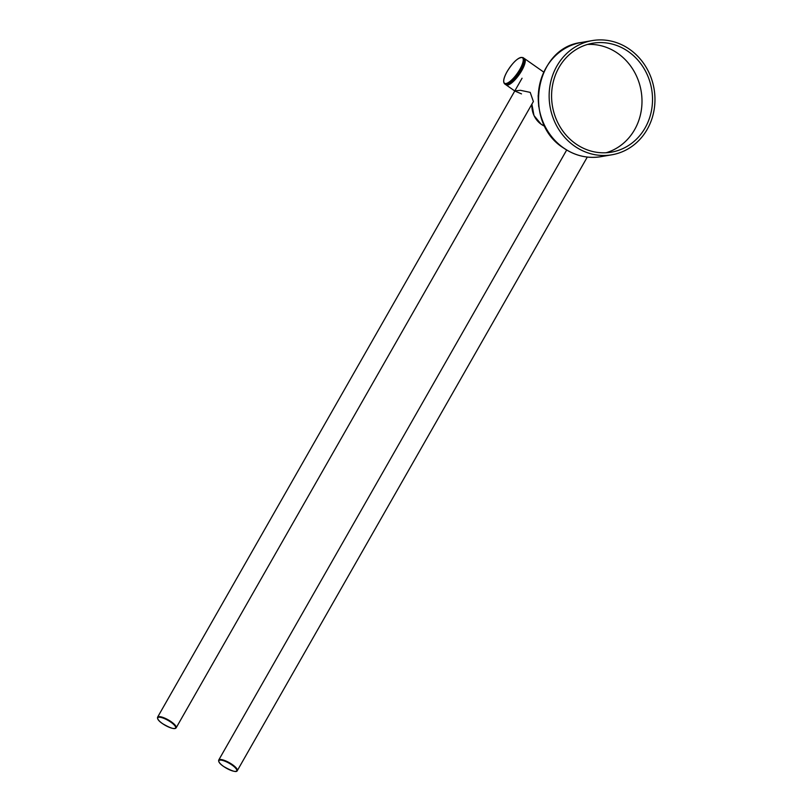 <?xml version="1.0" encoding="UTF-8"?>
<svg xmlns="http://www.w3.org/2000/svg" width="812" height="812" viewBox="0 0 812 812"><rect width="100%" height="100%" fill="white"/><g stroke="black" fill="none" stroke-linecap="round" stroke-linejoin="round"><path stroke-width="1.22" d="M587.441 44.447A55.267 50.324 -99.8 0 1 617.831 53.389A55.267 50.324 -99.8 0 1 641.592 108.219A55.267 50.324 -99.8 0 1 606.128 152.747M628.356 51.572A55.267 50.324 -99.8 0 1 651.701 109.285A55.267 50.324 -99.8 0 1 611.446 152.148A55.267 50.324 -99.8 0 1 575.749 143.815A55.267 50.324 -99.8 0 1 552.404 86.092A55.267 50.324 -99.8 0 1 592.658 43.239A55.267 50.324 -99.8 0 1 628.356 51.572M574.47 146.048A57.936 52.76 -99.8 0 1 549.998 85.534A57.936 52.76 -99.8 0 1 592.202 40.6A57.936 52.76 -99.8 0 1 629.635 49.339A57.936 52.76 -99.8 0 1 654.107 109.853A57.936 52.76 -99.8 0 1 611.903 154.787A57.936 52.76 -99.8 0 1 574.47 146.048M538.133 95.613L538.701 106.524M504.628 83.869L505.318 84.357A16.047 4.913 -55 0 0 521.071 70.096A16.047 4.913 -55 0 0 523.74 58.088L523.05 57.601A16.047 4.913 125 0 1 520.37 69.609A16.047 4.913 125 0 1 504.628 83.869C502.78 81.941 503.602 77.861 507.094 71.608C513.397 61.509 518.716 56.84 523.05 57.601M506.394 84.661A15.692 4.811 -55 0 0 521.619 70.603A15.692 4.811 -55 0 0 524.39 58.992M533.382 101.541L530.216 92.385L520.401 90.305L514.798 90.934M505.703 84.549A16.047 4.913 -55 0 0 506.018 84.844A16.047 4.913 -55 0 0 521.761 70.583A16.047 4.913 -55 0 0 524.44 58.566A16.047 4.913 -55 0 0 524.055 58.373M514.849 91.035L521.507 93.887M563.579 147.926A57.936 52.76 -99.8 0 1 539.107 87.412A57.936 52.76 -99.8 0 1 581.311 42.478C534.905 47.715 522.36 122.379 563.406 147.896C575.079 155.863 587.604 158.787 601.012 156.665A57.936 52.76 -99.8 0 1 563.579 147.926M531.941 104.068A21.396 19.478 80.2 0 0 541.228 124.287A21.396 19.478 80.2 0 0 544.882 126.307L541.188 124.277L533.981 115.548L531.89 104.139M519.842 69.396A15.601 4.781 -55 0 0 520.918 57.469A15.601 4.781 -55 0 0 507.135 71.588A15.601 4.781 -55 0 0 506.069 83.504A15.601 4.781 -55 0 0 519.842 69.396M170.835 722.152A10.251 2.842 -150.3 0 0 158.675 717.27A10.251 2.842 -150.3 0 0 162.491 723.593A10.251 2.842 -150.3 0 0 174.651 728.476A10.251 2.842 -150.3 0 0 170.835 722.152M522.055 78.226L157.579 717.199A10.698 2.964 29.7 0 1 171.23 721.756A10.698 2.964 29.7 0 1 176.163 727.806L533.393 101.51M232.364 764.61A10.698 2.964 29.7 0 1 237.297 770.659C236.576 772.628 231.999 771.227 223.584 766.447C219.9 763.95 218.276 761.829 218.722 760.062A10.698 2.964 29.7 0 1 232.364 764.61M223.625 766.457A10.251 2.842 -150.3 0 0 235.784 771.339A10.251 2.842 -150.3 0 0 231.968 765.016A10.251 2.842 -150.3 0 0 219.808 760.133A10.251 2.842 -150.3 0 0 223.625 766.457M592.202 40.6L581.311 42.478M611.903 154.787L601.012 156.665M543.725 72.095L524.44 58.566M514.778 90.985L506.018 84.844M157.579 717.199C157.142 718.965 158.766 721.097 162.441 723.593C170.398 728.252 174.976 729.653 176.163 727.806M237.297 770.659L587.289 157.061M218.722 760.062L566.685 150.017"/></g></svg>
